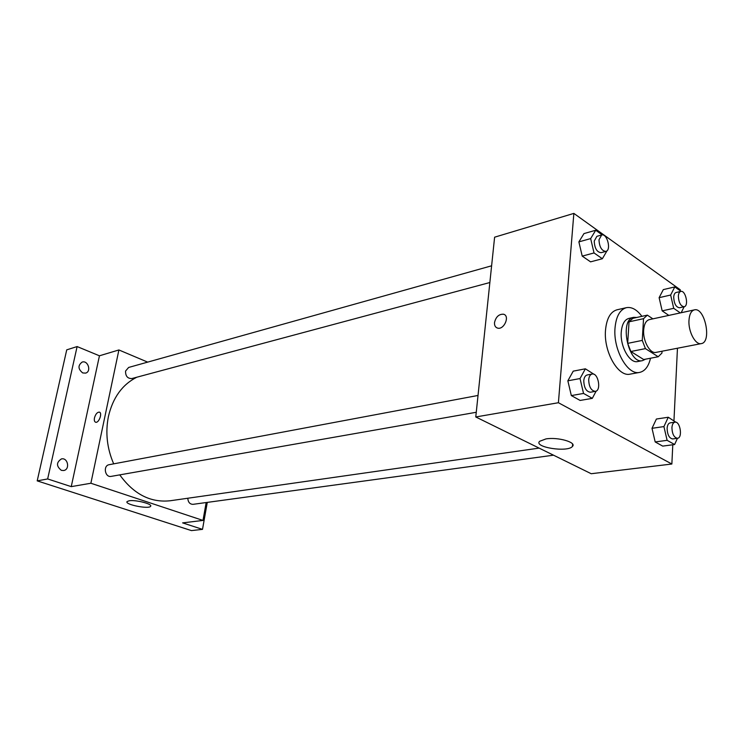 <?xml version="1.0" encoding="UTF-8"?>
<svg xmlns="http://www.w3.org/2000/svg" width="744" height="744" viewBox="0 0 744 744"><rect width="100%" height="100%" fill="white"/><g stroke="black" fill="none" stroke-linecap="round" stroke-linejoin="round"><path stroke-width="1.12" d="M688.972 320.487C689.39 314.359 691.195 310.815 694.375 309.876C704.847 306.853 712.11 342.268 701.294 343.607C695.501 345.244 688.209 331.675 688.972 320.487M701.294 343.607L656.022 352.386C650.089 354.032 642.769 340.91 643.662 330.011C644.164 324.031 646.043 320.571 649.307 319.622L694.375 309.876M658.207 356.757L643.69 359.529L630.856 351.503L645.439 348.62L658.207 356.757L661.937 353.075L662.039 351.224M652.888 318.851L647.364 315.14L643.532 318.674L642.258 340.408L645.439 348.62M643.532 318.674L629.043 321.827L632.912 318.311L647.364 315.14M629.043 321.827L627.685 343.375L642.258 340.408M630.856 351.503L627.685 343.375M636.78 317.465L633.637 317.353C618.989 319.343 628.261 364.579 642.509 360.635L645.494 359.185M642.509 360.635L637.729 361.547C629.75 363.732 619.985 346.462 621.259 332.084C621.975 324.245 624.514 319.678 628.885 318.404L633.637 317.353M650.516 358.227C648.582 366.439 644.955 371.163 639.654 372.4C627.731 375.608 613.056 349.689 615.009 328.104C616.097 316.405 619.891 309.597 626.383 307.672C631.721 306.714 636.892 309.606 641.895 316.339M639.654 372.4L630.159 374.13C618.18 377.348 603.505 351.605 605.514 330.15C606.63 318.516 610.452 311.736 616.971 309.811L626.383 307.672M681.011 291.378L674.789 286.924L663.313 289.602L659.119 297.674L662.179 310.862L668.819 315.4L662.179 310.862L673.72 308.323L680.332 312.917M675.859 422.22L668.27 417.245L656.403 419.03L652.004 428.312L655.185 441.945L662.709 446.112L674.613 444.531L677.44 438.29M680.239 290.82L680.286 289.788L573.856 213.398L558.409 402.727L671.86 464.024L672.79 444.773M673.962 420.565L677.459 348.229M602.212 234.909L595.712 230.249L583.975 233.588L578.879 241.884L582.217 256.122L590.578 261.851L602.361 258.735L607.067 250.691M594.196 374.418L585.37 368.81L573.233 371.144L567.849 380.816L571.327 395.576L580.125 400.439L592.308 398.356L596.167 391.074M671.86 464.024L591.22 473.723L475.769 416.966L494.611 237.187L573.856 213.398M475.769 416.966L558.409 402.727M545.966 438.913C557.907 436.858 577.009 442.355 572.434 446.456C567.728 452.612 533.532 447.284 539.586 441.322L545.966 438.913M494.518 322.552C495.904 316.842 498.88 314.061 503.456 314.21C510.291 315.67 504.06 330.215 497.513 328.085C495.327 327.341 494.332 325.5 494.518 322.552C495.904 316.842 498.889 314.061 503.465 314.219C510.3 315.67 504.069 330.215 497.522 328.085C495.337 327.341 494.332 325.5 494.518 322.552M113.683 463.847C107.015 448.381 105.257 432.617 108.41 416.566C112.818 397.714 122.258 384.602 136.738 377.245M539.13 448.111L170.171 500.759C150.567 502.851 133.762 494.221 119.756 474.877M478.029 395.455L109.145 464.702C102.812 465.586 104.969 477.778 111.209 476.374L476.262 412.278M489.859 282.525L131.818 378.557C127.55 378.612 125.457 376.111 125.559 371.061L128.638 367.452L491.607 265.803M553.508 455.189L193.003 504.339C189.832 504.246 188.093 502.209 187.786 498.248M147.675 362.114L118.9 349.959L90.88 483.247L202.991 520.428L206.162 502.544M47.653 478.95L37.2 480.875L66.728 349.857L77.116 346.565L47.653 478.95L71.247 486.632L90.88 483.247M118.9 349.959L99.445 355.799L77.116 346.565M37.2 480.875L191.45 530.602L202.508 529.365L207.278 502.395M202.991 520.428L182.615 522.883L202.508 529.365M129.14 500.777C135.668 499.587 153.05 504.106 150.586 506.32C148.819 509.417 124.285 504.479 127.085 501.577L129.14 500.777M99.445 355.799L71.247 486.632M94.469 417.886C95.567 414.148 97.166 412.223 99.268 412.111C102.728 412.613 98.971 423.243 95.678 422.248C94.442 421.802 94.032 420.341 94.469 417.886C95.567 414.148 97.166 412.223 99.268 412.111C102.737 412.613 98.971 423.252 95.678 422.248C94.442 421.802 94.042 420.351 94.479 417.886M82.724 372.939C77.971 369.061 77.776 365.444 82.138 362.086C88.062 360.04 91.679 371.647 85.579 373.116L82.724 372.939M61.371 470.357C56.219 466.2 56.246 462.387 61.426 458.918C67.89 457.318 70.271 469.548 63.696 470.524L61.371 470.357M585.37 368.81L580.032 378.547L583.538 393.437L592.308 398.356M595.34 391.363L590.411 392.228C586.244 391.642 584.031 387.791 583.77 380.686C584.114 377.385 585.258 375.478 587.193 374.967L592.112 374.046C598.223 372.484 601.617 390.665 595.34 391.363C591.182 390.767 588.969 386.908 588.699 379.775C589.034 376.464 590.169 374.558 592.112 374.046M573.233 371.144L567.849 380.816L580.032 378.547M567.849 380.816L571.327 395.576L583.538 393.437M571.327 395.576L580.125 400.439M668.27 417.245L663.918 426.582L667.117 440.327L674.613 444.531M677.496 438.281L672.688 438.941C669.256 438.309 667.396 434.803 667.108 428.414C667.368 425.14 668.382 423.289 670.139 422.862L674.947 422.164C680.202 421.002 682.88 437.918 677.496 438.281C674.073 437.649 672.213 434.124 671.925 427.726C672.176 424.443 673.181 422.583 674.947 422.164M656.403 419.03L652.004 428.312L663.918 426.582M652.004 428.312L655.185 441.945L667.117 440.327M655.185 441.945L662.709 446.112M595.712 230.249L590.662 238.592L594.019 252.941L602.361 258.735M605.876 251.407L601.115 252.681C596.921 252.197 594.623 248.338 594.224 241.093L596.893 236.322L601.645 234.992C607.132 233.058 611.568 250.291 605.876 251.407C601.691 250.914 599.394 247.036 598.985 239.773L601.645 234.992M583.975 233.588L578.879 241.884L590.662 238.592M578.879 241.884L582.217 256.122L594.019 252.941M582.217 256.122L590.578 261.851M674.789 286.924L670.642 295.033L673.72 308.323M681.179 312.731L684.145 306.742C680.676 306.184 678.742 302.65 678.351 296.14C678.547 293.434 679.356 291.862 680.788 291.416C685.577 289.946 689.093 306.026 684.145 306.742L679.495 307.765C676.017 307.207 674.083 303.682 673.701 297.191C673.897 294.494 674.715 292.922 676.147 292.485L680.788 291.416M663.313 289.602L659.119 297.674L670.642 295.033M659.119 297.674L662.179 310.862M572.62 444.112L572.434 446.456M150.697 505.753L150.586 506.32"/></g></svg>
